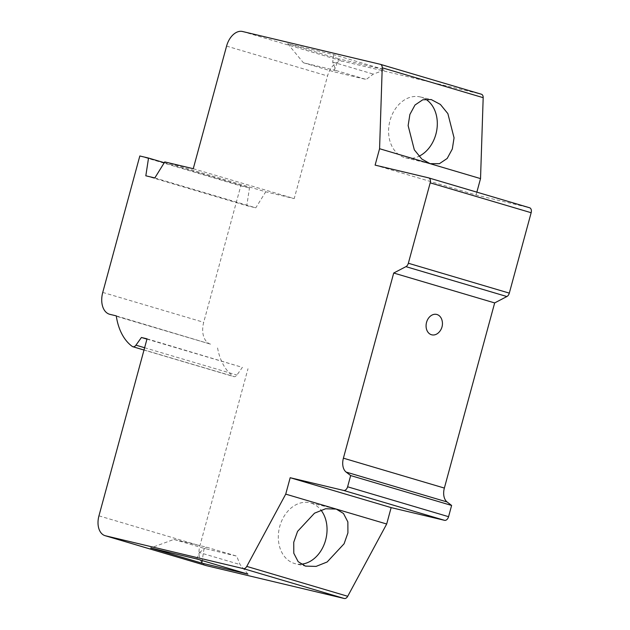 <?xml version="1.0" encoding="UTF-8"?>
<svg xmlns="http://www.w3.org/2000/svg" width="630" height="630" viewBox="0 0 630 630"><rect width="100%" height="100%" fill="white"/><g stroke="black" fill="none" stroke-linecap="round" stroke-linejoin="round"><path stroke-width="0.47" stroke-dasharray="3.15 2.36" d="M335.247 508.812L309.936 502.787A31.327 23.916 103.4 0 1 310.889 503.039A31.327 23.916 -76.6 0 1 320.954 510.079M301.195 564.181A31.327 23.916 -76.6 0 1 295.423 563.74A31.327 23.916 -76.6 0 1 294.47 563.488A31.327 23.916 103.4 0 1 279.57 527.097A31.327 23.916 103.4 0 1 309.936 502.787M438.716 332.53A10.482 8.001 103.4 0 0 441.795 319.599M375.11 165.123L476.075 195.016L529.515 207.743M476.847 192.15L476.075 195.016M425.628 99.186A31.327 23.916 103.4 0 0 421.163 97.185A31.327 23.916 -76.6 0 0 420.202 96.933A31.327 23.916 -76.6 0 0 389.836 121.243A31.327 23.916 -76.6 0 0 404.736 157.634A31.327 23.916 103.4 0 0 405.688 157.886A31.327 23.916 103.4 0 0 418.974 156.264M193.26 168.706L294.218 198.6L327.537 75.978A17.9 11.553 106.5 0 1 343.476 61.386L481.304 94.209M333.813 54.684L332.679 62.071L336.05 70.528L303.424 62.764L287.682 43.698L333.813 54.684L384.946 69.82L373.322 74.104L366.203 79.459L333.577 71.686L338.822 58.834L384.946 69.82M287.682 43.698L338.822 58.834M164.761 161.918L265.718 191.811L294.218 198.6M154.822 177.944L255.78 207.829L265.718 191.811M145.821 175.802L246.779 205.687L255.78 207.829M164.265 162.713L249.488 187.945L246.779 205.687M139.821 155.98L240.778 185.874L249.488 187.945M116.266 315.866L210.924 344.248A19.695 12.71 106.5 0 1 210.499 344.137A19.695 12.71 106.5 0 1 203.71 322.308L240.778 185.874M146.963 339.129L242.377 367.377L236.911 375.055A4.473 2.89 106.5 0 1 233.793 376.606A4.473 2.89 106.5 0 1 233.21 376.315A63.095 40.722 106.5 0 1 217.224 345.752M147.042 338.822L242.377 367.377M206.073 565.575A17.9 11.553 106.5 0 1 199.907 545.73L248 368.707M247.936 574.111L240.069 564.574L236.699 556.117L204.073 548.352L202.198 560.574M196.796 558.975L199.419 552.541L240.069 564.574M199.419 552.541L206.545 547.187L173.911 539.422L150.672 547.99M173.911 539.422L204.073 548.352M206.545 547.187L236.699 556.117M332.679 62.071L373.322 74.104M303.424 62.764L333.577 71.686M336.05 70.528L366.203 79.459M242.518 31.5L343.476 61.386M226.58 46.092L327.537 75.978M102.753 292.422L203.71 322.308M210.499 344.137L116.322 316.26L210.924 344.248M132.245 346.429L233.21 376.315M144.624 347.736L236.911 375.055M98.949 515.844L199.907 545.73M306.408 566.354L295.423 563.74M405.688 157.886L430.999 163.918M420.202 96.933L431.196 99.548M144.002 350.028L233.793 376.606"/><path stroke-width="0.94" d="M393.711 273.026L343.405 458.175A13.427 8.67 -73.5 0 0 346.138 472.083L350.658 475.571L347.61 486.793A4.473 2.89 106.5 0 1 343.626 490.439L290.186 477.713L285.729 494.125L246.755 566.401A4.473 2.89 106.5 0 1 243.338 568.614L105.509 535.791A17.9 11.553 106.5 0 1 105.115 535.689A17.9 11.553 106.5 0 1 98.949 515.844L147.042 338.822L141.419 337.491L135.954 345.169A4.473 2.89 106.5 0 1 132.835 346.72A4.473 2.89 106.5 0 1 132.245 346.429A63.095 40.722 106.5 0 1 116.266 315.866L109.966 314.362A19.695 12.71 106.5 0 1 109.541 314.252A19.695 12.71 106.5 0 1 102.753 292.422L139.821 155.98L148.53 158.059L145.821 175.802L154.822 177.944L164.761 161.918L193.26 168.706L226.58 46.092A17.9 11.553 106.5 0 1 242.518 31.5L380.347 64.323A4.473 2.89 106.5 0 1 380.449 64.347A4.473 2.89 106.5 0 1 382.221 67.788L379.575 148.719L375.11 165.123L428.558 177.849A4.473 2.89 106.5 0 1 428.652 177.88A4.473 2.89 106.5 0 1 430.195 182.842L408.35 263.245A4.473 2.89 106.5 0 1 405.925 266.648L393.711 273.026L494.668 302.92L444.363 488.069A13.427 8.67 -73.5 0 0 447.095 501.968L451.615 505.457L448.568 516.687A4.473 2.89 106.5 0 1 444.583 520.333L391.143 507.607L386.686 524.01L347.713 596.287A4.473 2.89 106.5 0 1 344.295 598.5L206.467 565.677A17.9 11.553 106.5 0 1 206.073 565.575L105.115 535.689M305.448 566.102L298.171 561.692L293.793 553.242L293.738 542.265L297.565 531.389L314.512 513.182L325.584 508.764L336.207 509.064L343.484 513.474L347.862 521.923L347.918 532.901L344.09 543.777L327.151 561.984L316.071 566.401L305.448 566.102M285.729 494.125L386.686 524.01M320.954 510.079A31.327 23.916 -76.6 0 1 324.576 543.351A31.327 23.916 -76.6 0 1 301.195 564.181M290.186 477.713L391.143 507.607M350.658 475.571L451.615 505.457M431.479 334.743A10.482 8.001 103.4 0 0 438.716 332.53A12.529 12.529 0 0 0 441.795 319.599A10.482 8.001 103.4 0 0 436.976 314.512A10.482 8.001 103.4 0 0 426.549 322.355A10.482 8.001 103.4 0 0 431.479 334.743M428.747 177.912L529.515 207.743A4.473 2.89 106.5 0 1 529.61 207.766A4.473 2.89 106.5 0 1 531.153 212.727L509.308 293.131A4.473 2.89 106.5 0 1 506.882 296.533L494.668 302.92M379.575 148.719L480.533 178.605L476.847 192.15M380.544 64.378L481.304 94.209A4.473 2.89 106.5 0 1 481.407 94.232A4.473 2.89 106.5 0 1 483.178 97.681L480.533 178.605M430.054 163.666L439.441 163.674L447.182 158.461L452.308 149.019L454.057 137.86L447.875 113.636L440.394 104.446L431.196 99.548L422.754 99.792L415.012 105.005L409.886 114.455L408.13 125.606L414.32 149.83L421.801 159.028L430.054 163.666M418.974 156.264A31.327 23.916 103.4 0 0 437.047 128.221A31.327 23.916 103.4 0 0 425.628 99.186M148.53 158.059L164.265 162.713M141.419 337.491L146.963 339.129M196.796 558.975L247.936 574.111L201.805 563.125L150.672 547.99L196.796 558.975M202.198 560.574L201.805 563.125M246.755 566.401L347.713 596.287M343.626 490.439L444.583 520.333M347.61 486.793L448.568 516.687M346.138 472.083L447.095 501.968M343.405 458.175L444.363 488.069M405.925 266.648L506.882 296.533M408.35 263.245L509.308 293.131M430.195 182.842L531.153 212.727M382.221 67.788L483.178 97.681M109.966 314.362L109.541 314.252M135.954 345.169L144.624 347.736M105.509 535.791L206.467 565.677M243.338 568.614L344.295 598.5M428.652 177.88L529.61 207.766M380.449 64.347L481.407 94.232M132.835 346.72L144.002 350.028"/></g></svg>
